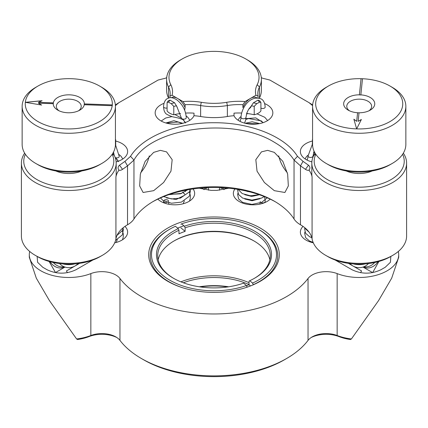 <?xml version="1.0" encoding="UTF-8"?>
<svg xmlns="http://www.w3.org/2000/svg" width="428" height="428" viewBox="0 0 428 428"><rect width="100%" height="100%" fill="white"/><g stroke="black" fill="none" stroke-linecap="round" stroke-linejoin="round"><path stroke-width="0.64" d="M177.208 107.198L174.608 102.795A42.65 24.626 180 0 0 171.179 103.619A11.995 6.923 0 0 1 169.745 102.913A11.995 6.923 0 0 1 168.525 102.083L167.086 102.511A40.28 23.256 0 0 0 168.118 100.917L169.948 100.104L174.608 102.795M254.211 106.379L254.211 114.768A11.995 6.923 180 0 0 260.914 110.895L260.914 102.511A40.28 23.256 0 0 1 259.882 100.917L258.052 100.104A42.65 24.626 180 0 0 259.475 102.083A11.995 6.923 0 0 1 256.821 103.619L254.211 106.379A40.28 23.256 0 0 0 251.445 105.786L250.792 107.198L249.085 108.985M258.052 100.104L253.392 102.795L251.445 105.786M312.579 105.636L309.08 102.672L269.891 80.052L264.782 78.763A7.897 4.558 180 0 1 261.299 77.618M256.955 97.894A12.637 7.297 120 0 0 250.471 98.419L255.923 95.273A42.65 24.626 180 0 1 257.191 84.696A45.02 25.99 0 0 0 245.833 58.984A45.02 25.99 0 0 0 182.168 58.984A45.02 25.99 0 0 0 170.809 84.696A42.65 24.626 180 0 1 172.077 95.273L177.529 98.419A12.637 7.297 60 0 1 185.099 107.626L184.655 110.114M247.512 59.952L245.833 58.984L247.512 59.952A47.39 27.36 180 0 1 261.39 79.298A47.39 27.36 180 0 1 259.464 87.018A40.28 23.256 0 0 0 257.827 93.582A40.28 23.256 0 0 0 258.041 95.979L258.041 97.926M169.959 97.755L169.959 95.979A40.28 23.256 0 0 0 170.173 93.582A40.28 23.256 0 0 0 168.536 87.018A47.39 27.36 180 0 1 166.61 79.298A47.39 27.36 180 0 1 180.488 59.952L182.168 58.984M315.81 154.289A45.02 25.99 0 0 0 327.377 179.578A45.02 25.99 0 0 0 381.862 183.66A45.02 25.99 0 0 0 402.614 154.289M403.337 153.154A47.39 27.36 180 0 1 406.6 163.132A47.39 27.36 180 0 1 377.346 188.411A47.39 27.36 180 0 1 325.697 182.478A47.39 27.36 180 0 1 311.819 163.132A47.39 27.36 180 0 1 313.745 155.412A40.28 23.256 0 0 0 314.826 152.705M392.722 255.356L390.486 256.645A44.228 25.536 180 0 1 327.934 256.645L325.697 255.356A47.39 27.36 0 0 0 392.722 255.356A47.39 27.36 0 0 0 406.6 236.005L406.6 163.132M303.056 161.383L300.477 165.855L294.041 160.051C289.697 153.294 283.122 147.36 274.316 142.251C233.763 116.823 152.373 127.02 133.975 160.072L130.529 156.343C142.636 136.505 177.657 122.456 214 122.74C250.348 122.456 285.369 136.505 297.471 156.343L303.056 161.383L308.497 165.197C310.204 166.781 310.37 168.418 308.984 170.103C308.165 170.574 306.994 170.328 305.464 169.354L300.477 165.855L300.477 224.786A40.28 23.256 180 0 1 300.488 224.791L300.467 224.78A27.783 16.039 0 0 0 300.477 224.786A40.28 23.256 180 0 1 300.493 224.791L300.493 224.791A40.28 23.256 180 0 1 312.071 238.835A47.39 27.36 0 0 0 325.697 255.356L327.934 256.645M102.303 255.356L100.066 256.645A44.228 25.536 180 0 1 37.514 256.645L35.278 255.356A47.39 27.36 0 0 0 102.303 255.356A47.39 27.36 0 0 0 115.929 238.835A40.28 23.256 180 0 1 127.507 224.791A27.783 16.039 0 0 0 127.533 224.78A27.783 16.039 0 0 0 133.959 218.981A85.3 49.247 180 0 1 153.679 201.181A85.3 49.247 180 0 1 274.316 201.181A85.3 49.247 180 0 1 274.321 201.181L274.321 201.181A85.3 49.247 180 0 1 294.041 218.981A27.783 16.039 0 0 0 300.467 224.78L300.51 224.802M113.174 152.705A40.28 23.256 0 0 0 114.255 155.412A47.39 27.36 180 0 1 116.181 163.132A47.39 27.36 180 0 1 68.79 190.492A47.39 27.36 180 0 1 21.4 163.132L21.4 236.005A47.39 27.36 0 0 0 35.278 255.356L37.514 256.645M180.589 113.527A40.28 23.256 0 0 0 173.789 114.768A11.995 6.923 180 0 1 169.745 113.227A11.995 6.923 180 0 1 167.086 110.895L167.086 102.511M274.316 190.663L264.386 182.515L257.035 171.168L255.826 159.671L261.444 151.876L267.623 150.356L274.316 152.373L282.838 161.351L287.653 174.148L288.344 185.939L284.893 192.488L274.316 190.663M278.708 155.846A23.449 13.536 -120 0 0 287.332 172.741M153.684 152.373L160.382 150.356L166.556 151.876L172.174 159.665L170.97 171.157L163.619 182.505L153.684 190.663L143.107 192.488L139.656 185.95L140.347 174.153L145.167 161.345L153.684 152.373M140.668 172.741A23.449 13.536 120 0 0 149.292 155.846M166.61 79.298L166.61 90.26A47.39 27.36 0 0 0 168.536 97.98A40.28 23.256 180 0 1 168.579 98.06M115.704 141.058A19.747 11.401 180 0 1 121.846 143.466A19.747 11.401 180 0 1 127.63 151.523A19.747 11.401 180 0 1 116.132 161.886M185.634 113.078A40.28 23.256 0 0 1 194.002 113.147L194.002 115.726A19.747 11.401 180 0 1 180.065 123.836A19.747 11.401 180 0 1 160.944 120.894A19.747 11.401 180 0 1 155.161 112.832A19.747 11.401 180 0 1 163.967 103.341M264.681 103.603A19.747 11.401 180 0 1 267.056 104.769A19.747 11.401 180 0 1 272.839 112.832A19.747 11.401 180 0 1 260.652 123.366A19.747 11.401 180 0 1 239.134 120.894A19.747 11.401 180 0 1 233.998 115.726L233.998 113.147A40.28 23.256 0 0 1 241.601 113.04M311.868 161.886A19.747 11.401 180 0 1 306.154 159.585A19.747 11.401 180 0 1 300.37 151.523A19.747 11.401 180 0 1 312.296 141.058M308.984 170.103A40.28 23.256 180 0 1 312.071 176.924L312.071 238.835M133.975 160.072L127.523 165.855L122.536 169.354L119.503 165.197C117.796 166.781 117.63 168.418 119.016 170.103C119.835 170.574 121.012 170.328 122.536 169.354M166.701 77.618A7.897 4.558 0 0 1 163.218 78.763L158.109 80.052L118.92 102.672L115.421 105.636M119.016 170.103A40.28 23.256 180 0 0 115.929 176.924A47.39 27.36 0 0 0 116.181 174.094L116.181 163.132M130.529 156.343L124.944 161.383L119.503 165.197M311.819 163.132L311.819 174.094A47.39 27.36 0 0 0 312.071 176.924M259.373 98.167A40.28 23.256 180 0 1 259.464 97.98A47.39 27.36 0 0 0 261.39 90.26L261.39 79.298M194.002 115.726A40.28 23.256 180 0 1 200.625 116.507A47.39 27.36 0 0 0 227.375 116.507A40.28 23.256 180 0 1 233.998 115.726M81.812 170.949A21.325 12.31 180 0 1 55.768 170.949M25.386 154.289A45.02 25.99 0 0 0 68.79 187.191A45.02 25.99 0 0 0 112.189 154.289M115.704 144.98L115.704 139.919A40.28 23.256 0 0 0 115.432 140.298M113.57 152.208A40.28 23.256 0 0 0 113.276 153.037M115.432 139.154L115.704 139.919M201.294 102.297A45.02 25.99 0 0 0 226.706 102.297A42.65 24.626 180 0 1 245.019 101.564L250.471 98.419A12.637 7.297 120 0 0 242.901 107.626L242.901 104.721A40.28 23.256 0 0 0 227.375 105.545A47.39 27.36 180 0 1 200.625 105.545L201.294 102.297A42.65 24.626 180 0 0 182.981 101.564L177.529 98.419A12.637 7.297 60 0 0 171.339 97.723M169.948 100.104A42.65 24.626 180 0 1 168.525 102.083M200.625 116.507L200.625 105.545A40.28 23.256 0 0 0 185.099 104.721L185.099 107.626M173.789 114.768L173.789 106.379L171.179 103.619M176.555 105.786A40.28 23.256 0 0 0 173.789 106.379M169.959 95.979L172.077 95.273M182.981 101.564L185.099 104.721M372.232 170.949A21.325 12.31 180 0 1 346.188 170.949M314.724 153.037A40.28 23.256 0 0 0 314.013 151.212M312.296 144.054L312.568 139.154M312.568 140.298A40.28 23.256 0 0 0 312.296 139.919M253.392 102.795A42.65 24.626 180 0 1 256.821 103.619M254.211 114.768A40.28 23.256 0 0 0 246.667 113.436M255.923 95.273L258.041 95.979M260.914 102.511L259.475 102.083M242.901 104.721L245.019 101.564M115.373 104.935L118.92 102.672M124.944 161.383L127.523 165.855L127.523 224.786A40.28 23.256 180 0 1 127.523 224.786L127.533 224.78M309.08 102.672L312.627 104.935M275.418 201.829A88.462 51.071 0 0 0 152.582 201.829M21.4 163.132A47.39 27.36 180 0 1 24.664 153.154M305.464 169.354L308.497 165.197M294.041 218.981L294.041 160.051L297.471 156.343M360.563 272.7L361.569 270.956L348.392 263.348M377.956 261.717A12.439 10.154 120 0 1 363.393 266.944M374.698 262.508A12.439 10.154 120 0 1 363.907 266.746M79.608 263.348L66.431 270.956L67.437 272.7M64.607 266.944A12.439 10.154 -120 0 1 50.044 261.717M64.093 266.746A12.439 10.154 -120 0 1 53.302 262.508M207.559 187.651L207.334 187.833A12.439 5.077 -129.2 0 1 203.503 187.876M224.497 187.876A12.439 5.077 129.2 0 1 220.666 187.833L220.441 187.651M167.824 228.022A65.302 37.701 180 0 1 260.176 228.022A65.302 37.701 180 0 1 260.176 281.34L260.176 281.34A65.302 37.701 180 0 1 167.824 281.34A65.302 37.701 180 0 1 167.824 228.022M183.922 225.797A62.194 35.904 0 0 0 177.609 228.103M124.971 226.401A19.747 11.401 180 0 1 127.63 232.11A19.747 11.401 180 0 1 121.846 240.172A19.747 11.401 180 0 1 114.688 242.815M157.82 199.132A19.747 11.401 0 0 0 188.866 201.481A19.747 11.401 0 0 0 194.649 193.419A19.747 11.401 0 0 0 193.082 188.962M270.18 199.132A19.747 11.401 180 0 1 267.056 201.481A19.747 11.401 180 0 1 245.538 203.953A19.747 11.401 180 0 1 233.351 193.419A19.747 11.401 180 0 1 234.919 188.962M303.029 226.401A19.747 11.401 0 0 0 300.37 232.11A19.747 11.401 0 0 0 306.154 240.172A19.747 11.401 0 0 0 313.312 242.815M398.308 251.466A39.494 22.802 180 0 1 398.703 254.681A39.494 22.802 180 0 1 377.764 274.808A39.494 22.802 180 0 1 337.157 273.599A19.747 11.401 0 0 0 312.167 274.995A19.747 11.401 0 0 0 308.042 278.478A102.677 59.283 180 0 1 214 313.965A102.677 59.283 180 0 1 119.958 278.478A19.747 11.401 0 0 0 90.843 273.599A39.494 22.802 180 0 1 50.237 274.808A39.494 22.802 180 0 1 29.297 254.681A39.494 22.802 180 0 1 29.693 251.466M29.297 254.681L29.297 257.287L36.316 278.184L49.439 300.606L76.585 338.944A39.494 22.802 0 0 0 90.843 335.509A19.747 11.401 180 0 1 115.833 336.906A19.747 11.401 180 0 1 119.958 340.388A102.677 59.283 0 0 0 141.395 358.509A102.677 59.283 0 0 0 286.605 358.509A102.677 59.283 0 0 0 308.042 340.388A19.747 11.401 180 0 1 312.167 336.906L312.167 336.906A19.747 11.401 180 0 1 337.157 335.509A39.494 22.802 0 0 0 351.415 338.944L378.577 300.584L391.695 278.157L398.703 257.287L398.703 254.681M92.833 260.021L76.05 269.71C66.372 274.295 56.689 274.295 47.01 269.71L42.763 267.259L37.584 262.284L37.161 256.436M390.839 256.436L390.416 262.284L385.237 267.259L380.99 269.71C371.311 274.295 361.628 274.295 351.95 269.71L335.167 260.021M228.787 188.234L217.001 190.364L210.999 190.364L199.213 188.234M49.092 261.449L55.496 272.545L64.981 267.072M372.644 272.652L378.908 261.449M372.504 272.545L363.019 267.072M202.064 187.983L204.119 189.657M208.473 187.614L208.473 190.187M225.936 187.983L223.881 189.657M219.527 190.187L219.527 187.614M116.865 337.548A22.903 13.225 0 0 0 89.078 336.574A36.332 20.977 180 0 1 77.543 339.532L76.585 338.944M351.415 338.944L350.457 339.532A36.332 20.977 180 0 1 338.923 336.574A22.903 13.225 0 0 0 311.135 337.548M286.605 358.509L284.374 359.804A99.521 57.459 180 0 1 143.626 359.804L141.395 358.509M365.186 263.889A13.996 8.079 180 0 1 363.805 264.215A13.996 8.079 180 0 1 353.234 263.889M180.905 281.849A57.529 33.213 180 0 1 249.021 282.667M249.021 284.593A56.282 32.496 0 0 0 183.334 282.785M199.288 286.792A56.282 32.496 180 0 1 228.713 286.792M227.787 286.926A57.529 33.213 0 0 0 200.213 286.926M254.232 241.103A57.529 33.213 0 0 0 181.269 237.524A57.529 33.213 0 0 0 173.768 241.103M158.157 259.764A56.282 32.496 180 0 1 174.201 240.846A56.282 32.496 180 0 1 181.975 237.101A56.282 32.496 180 0 1 253.799 240.846A56.282 32.496 180 0 1 269.843 259.764M178.267 228.654L175.432 226.284A62.504 36.086 0 0 0 169.804 229.167A62.504 36.086 0 0 0 164.834 276.964A62.504 36.086 0 0 0 246.426 285.53L243.591 283.165A57.529 33.213 180 0 1 173.324 278.168A57.529 33.213 180 0 1 178.267 228.654L178.979 230.259A56.282 32.496 0 0 0 157.718 255.698A56.282 32.496 0 0 0 173.768 278.425M178.979 230.259L178.979 233.816A56.282 32.496 0 0 1 181.975 232.532A56.282 32.496 0 0 1 185.115 231.366L185.115 227.808L184.409 226.203L181.574 223.833L180.862 224.261M258.196 229.167L259.074 229.676A63.745 36.803 180 0 1 277.745 255.698A63.745 36.803 180 0 1 253.274 284.69L252.568 283.079A62.504 36.086 0 0 0 258.196 229.167A62.504 36.086 0 0 0 181.574 223.833M184.409 226.203A57.529 33.213 180 0 1 259.347 234.244A57.529 33.213 180 0 1 254.676 278.168A57.529 33.213 180 0 1 249.733 280.715L249.021 281.137L249.021 284.69A56.282 32.496 0 0 1 246.533 285.77M252.568 283.079L249.733 280.715M254.232 278.425A56.282 32.496 0 0 0 270.282 255.698A56.282 32.496 0 0 0 241.767 227.434A56.282 32.496 0 0 0 185.115 227.808M247.138 287.172L247.138 287.14A63.745 36.803 180 0 1 244.179 288.119M183.821 288.119A63.745 36.803 180 0 1 150.255 255.698A63.745 36.803 180 0 1 168.926 229.676L169.804 229.167M246.426 285.53L247.138 287.14M250.514 285.941L249.021 284.69M185.115 231.366L180.862 227.814M314.04 151.138L313.018 156.022A2.488 1.434 180 0 1 312.991 156.225A2.488 1.434 180 0 1 312.221 157.076A2.488 1.434 180 0 1 308.706 156.996A2.488 1.434 180 0 1 308.042 156.049A2.488 1.434 180 0 1 308.042 156.022L312.568 143.69M312.921 157.269L312.911 156.637M251.434 105.828L248.641 109.263L246.774 113.104L245.998 117.331A2.488 1.434 180 0 1 245.972 117.534A2.488 1.434 180 0 1 245.201 118.385A2.488 1.434 180 0 1 241.686 118.305A2.488 1.434 180 0 1 241.023 117.352A2.488 1.434 180 0 1 241.023 117.331C241.322 108.193 249.957 94.529 261.326 99.018C261.786 99.248 264.804 100.837 265.167 107.086A2.488 1.434 0 0 1 263.627 108.412A2.488 1.434 0 0 1 260.914 108.097M260.192 201.535A2.488 1.434 -0 0 0 260.208 201.679A2.488 1.434 -0 0 0 260.855 202.514M261.059 202.626A2.488 1.434 -0 0 0 263.889 202.792A2.488 1.434 -0 0 0 265.162 201.631A2.488 1.434 -0 0 0 265.167 201.535M245.843 118.882L245.891 117.941M115.18 157.547A2.488 1.434 0 0 0 118.444 157.488A2.488 1.434 0 0 0 119.246 156.434L115.432 144.552M118.428 161.672L115.662 157.723M176.855 106.609L181.29 117.743A2.488 1.434 0 0 0 182.777 119.059A2.488 1.434 0 0 0 185.463 118.797A2.488 1.434 0 0 0 186.266 117.743C185.736 110.135 182.446 104.068 176.389 99.537C170.82 96.594 169.649 97.787 167.578 98.493C167.129 98.665 163.929 100.072 163.544 106.674A2.488 1.434 180 0 1 163.544 106.674A2.488 1.434 180 0 0 164.208 107.647A2.488 1.434 180 0 0 167.086 107.974M164.347 200.069A2.488 1.434 180 0 1 167.032 199.806A2.488 1.434 180 0 1 168.52 201.123A2.488 1.434 180 0 1 168.445 201.481M182.67 192.076L184.703 194.259M185.447 122.975L182.681 119.032M167.161 202.407A2.488 1.434 180 0 1 163.544 201.123A2.488 1.434 180 0 1 163.598 200.839M74.766 263.889A13.996 8.079 180 0 1 62.814 263.889M359.012 112.794A15.488 8.94 0 0 1 357.583 112.746L357.578 112.73A15.547 8.977 180 0 1 348.215 110.151A15.547 8.977 180 0 1 343.689 103.276A15.547 8.977 180 0 1 359.408 94.829L359.402 94.914A15.488 8.94 0 0 1 360.836 94.963L360.841 94.877A15.547 8.977 180 0 1 374.73 104.33A15.547 8.977 180 0 1 370.204 110.151A15.547 8.977 180 0 1 359.012 112.778L358.14 121.343L361.376 119.476L356.652 128.892A43.533 25.134 0 0 0 402.668 105.277A43.533 25.134 0 0 0 389.994 86.028A43.533 25.134 0 0 0 362.484 78.741L360.841 94.877M368.984 110.782A12.439 7.18 0 0 0 371.627 106.765A12.439 7.18 0 0 0 371.648 106.342A12.439 7.18 0 0 0 359.574 99.162A12.439 7.18 0 0 0 346.792 105.919A12.439 7.18 0 0 0 346.771 106.342A12.439 7.18 0 0 0 349.435 110.782M392.192 163.469L389.994 164.737A43.533 25.134 180 0 1 328.426 164.737L326.227 163.469A46.641 26.932 0 0 0 392.192 163.469A46.641 26.932 0 0 0 405.771 146.007A46.641 26.932 0 0 0 405.856 144.423L405.856 106.342A46.641 26.932 180 0 1 405.771 107.926A46.641 26.932 180 0 1 357.84 133.258A46.641 26.932 180 0 1 312.568 106.342A46.641 26.932 180 0 1 312.649 104.758A46.641 26.932 180 0 1 326.227 87.301L328.426 86.028A43.533 25.134 0 0 0 315.752 102.324A43.533 25.134 0 0 0 356.652 128.892L353.87 119.225L356.706 121.295L357.578 112.73M312.568 106.342L312.568 144.423A46.641 26.932 0 0 0 326.227 163.469M328.426 86.028A43.533 25.134 0 0 1 361.055 78.688L359.408 94.829M389.994 86.028L392.192 87.301A46.641 26.932 180 0 1 405.856 106.342M359.402 94.914L361.055 78.704A43.597 25.172 180 0 1 362.484 78.752M361.339 119.551L358.14 121.343M357.583 112.746L356.706 121.343L353.892 119.289M69.705 94.839A15.547 8.977 180 0 1 84.337 103.913L84.273 103.967A15.488 8.94 0 0 1 84.193 104.79L84.252 104.742A15.547 8.977 180 0 1 79.785 110.151A15.547 8.977 180 0 1 67.875 112.762A15.547 8.977 180 0 1 57.796 110.151A15.547 8.977 180 0 1 53.243 103.688L53.307 103.742A15.488 8.94 0 0 1 53.388 102.913L53.329 102.859A15.547 8.977 180 0 1 69.705 94.839M78.565 110.782A12.439 7.18 0 0 0 81.229 106.342A12.439 7.18 0 0 0 69.523 99.173A12.439 7.18 0 0 0 56.352 106.342A12.439 7.18 0 0 0 59.016 110.782M101.773 163.469L99.574 164.737A43.533 25.134 180 0 1 66.233 172.056A43.533 25.134 180 0 1 38.006 164.737L35.808 163.469A46.641 26.932 0 0 0 66.046 171.307A46.641 26.932 0 0 0 101.773 163.469A46.641 26.932 0 0 0 115.432 144.423L115.432 106.342A46.641 26.932 180 0 1 66.046 133.226A46.641 26.932 180 0 1 22.144 106.342A46.641 26.932 180 0 1 35.808 87.301L38.006 86.028A43.533 25.134 0 0 0 25.332 102.324A43.533 25.134 0 0 0 66.233 128.892A43.533 25.134 0 0 0 112.2 105.695L112.264 105.748A43.597 25.172 180 0 0 112.35 104.919L84.337 103.913M22.144 106.342L22.144 144.423A46.641 26.932 0 0 0 35.808 163.469M112.286 104.865A43.533 25.134 0 0 0 99.574 86.028A43.533 25.134 0 0 0 71.348 78.709A43.533 25.134 0 0 0 38.006 86.028M53.329 102.859L38.493 102.356L42.083 100.719L25.332 102.324L41.639 105.053L38.408 103.185L53.243 103.688M99.574 86.028L101.773 87.301A46.641 26.932 180 0 1 115.432 106.342M84.252 104.742L112.2 105.695M112.35 104.919L84.273 103.967M41.516 105.031L38.408 103.185M53.388 102.913L38.493 102.356M41.939 100.783L25.525 102.356M170.809 84.696L168.536 87.018L168.536 97.98M133.959 160.099L133.959 218.981M112.323 154.096L114.255 155.412M315.677 154.096L313.745 155.412M227.375 116.507L227.375 105.545L226.706 102.297M259.464 97.98L259.464 87.018L257.191 84.696M115.929 176.924L115.929 238.835M309.749 103.164L312.526 104.839M115.474 104.839L118.251 103.164M308.042 340.388L308.042 278.478M338.923 336.574L337.157 335.509L337.157 273.599M119.958 340.388L119.958 278.478M89.078 336.574L90.843 335.509L90.843 273.599M304.902 227.814L304.634 228.927L305.576 233.244L309.647 236.78L311.777 237.679M246.951 191.396L247.421 191.3M245.843 118.663L255.762 117.882L263.183 122.633M245.196 123.28L252.172 121.777L259.657 123.585M250.642 192.102L245.726 190.909M259.421 194.761L251.691 196.447L244.757 194.686M260.021 198.731L252.076 200.748L244.757 198.988M115.774 157.755L118.331 161.201M183.414 192.707L184.725 194.226M182.793 119.059L185.351 122.504M165.866 122.964L173.891 120.701L182.729 123.296M181.83 193.354L168.873 194.66M185.415 191.61L184.859 190.364M184.505 195.329L176.111 199.518L166.567 197.913M174.875 114.517L181.344 118.042M338.163 261.749L338.505 261.155M89.837 261.749L89.495 261.155M349.97 263.557A12.439 12.439 0 0 0 352.95 265.975M353.03 266.023A12.439 12.439 0 0 0 368.449 263.557M309.118 232.19L305.581 228.943L305.062 227.947M313.125 242.387L309.642 241.076L305.662 237.674L304.634 233.217L304.955 231.971M312.991 156.225L312.863 157.429M311.948 161.126L311.584 161.805M305.041 158.884L306.56 156.536L308.069 155.129M308.042 156.049C307.716 158.547 307.4 159.719 307.079 159.558M313.531 152.63L314.516 152.422M259.882 204.124L260.085 203.011M247.887 191.669L248.39 191.53M264.456 196.634L265.018 199.261M265.162 200.127L265.162 201.631M263.081 122.665L261.289 120.889L248.689 118.561L245.838 119.38M246.202 123.515L258.592 123.783M259.24 194.697L250.268 195.756L242.243 193.579L238.129 189.449M264.242 196.548L261.722 198.025L251.926 200.111L242.628 198.084L238.556 194.547L237.615 190.235L237.797 189.395M267.238 197.8L261.722 202.326L251.921 204.413L242.623 202.385L238.642 198.977L237.615 194.526L237.936 193.279M245.972 117.534L245.822 119.551L244.565 123.114M265.167 201.583L265.141 202.455M238.016 120.193L239.541 117.844L241.05 116.432M241.023 117.352C240.697 119.856 240.376 121.028 240.06 120.867M246.512 113.934L248.112 113.618M257.019 113.848L264.772 117.283L267.612 120.557M122.36 230.97L123.382 234.175L123.237 237.032L122.515 239.766M123.366 227.6L122.344 230.606L116.999 235.405M123.125 228.745L123.35 229.777L122.344 234.902L115.576 240.359M115.4 158.194L116.116 158.542M113.522 152.058L114.212 155.332M119.139 154.61L121.012 156.241L122.799 158.997M117.309 239.541L116.181 242.457M168.926 204.284L168.643 202.797M189.379 192.279L190.401 195.478L190.257 198.335L189.534 201.074M166.46 123.136L178.096 122.007L182.044 123.462M187.646 189.834L180.418 193.814L169.659 194.392M190.31 189.379L189.363 191.91L180.423 198.116L171.489 198.934L163.673 196.586M190.144 190.053L190.369 191.081L189.363 196.211L181.397 202.112L171.409 203.23L162.849 200.347L160.463 197.929M163.544 106.69C163.764 109.675 164.245 111.531 164.994 112.264C165.048 113.532 167.557 115.041 172.521 116.796C176.443 117.534 181.402 118.609 183.275 119.904M163.63 202.776L163.544 201.123M186.159 115.913L188.031 117.55L189.818 120.305M161.179 121.028L165.711 117.994L171.837 116.619M184.329 200.85L183.2 203.765M59.551 263.557A12.439 12.439 0 0 0 74.97 266.023M75.05 265.975A12.439 12.439 0 0 0 78.03 263.557"/></g></svg>
